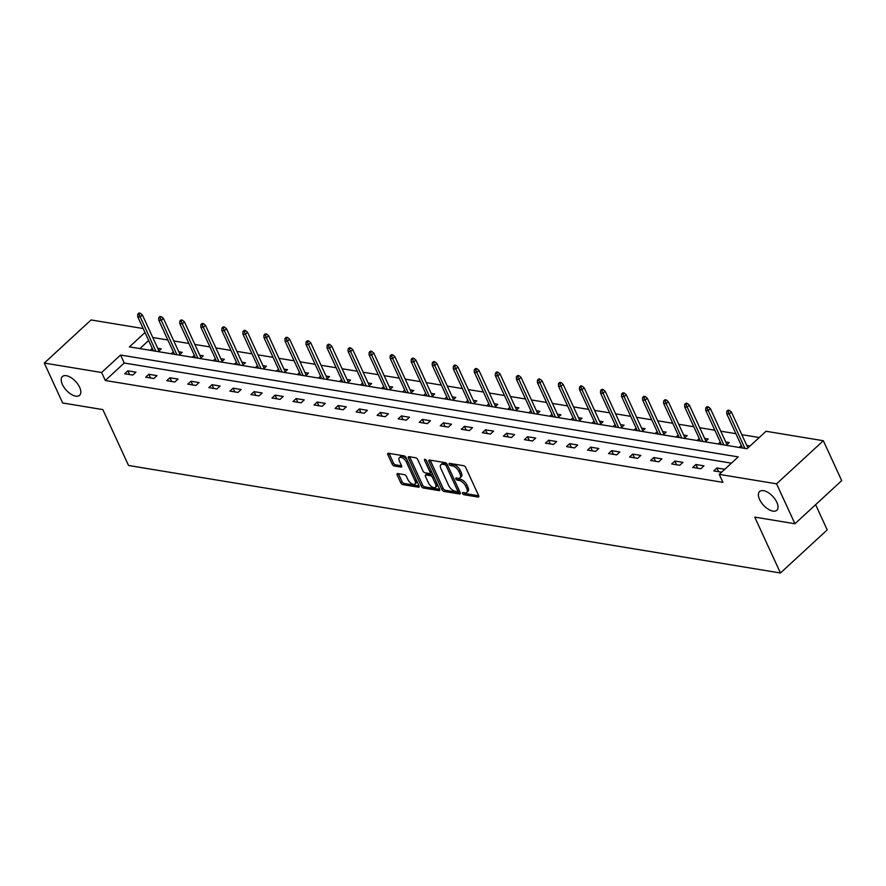 <?xml version="1.0" encoding="UTF-8"?>
<svg xmlns="http://www.w3.org/2000/svg" width="886" height="886" viewBox="0 0 886 886"><rect width="100%" height="100%" fill="white"/><g stroke="black" fill="none" stroke-linecap="round" stroke-linejoin="round"><path stroke-width="1.33" d="M462.581 493.469A1.362 0.687 -132.7 0 0 464.009 494.72L478.075 497.035A1.949 0.986 -132.7 0 0 478.684 496.902A1.949 0.986 -132.7 0 0 478.684 495.684L465.704 467.476A1.949 0.986 -132.7 0 0 463.666 465.693L449.601 463.378A1.362 0.687 -132.7 0 0 449.18 463.467A1.362 0.687 -132.7 0 0 449.18 464.319A1.362 0.687 -132.7 0 0 450.609 465.571L452.425 465.87A6.246 3.145 -132.7 0 1 458.97 471.585L460.044 473.932A6.246 3.145 -132.7 0 1 460.044 477.831A6.246 3.145 -132.7 0 1 458.117 478.252L456.301 477.953A1.362 0.687 -132.7 0 0 455.88 478.041A1.362 0.687 -132.7 0 0 455.88 478.894A1.362 0.687 -132.7 0 0 457.309 480.146L459.125 480.445A6.246 3.145 -132.7 0 1 465.671 486.159L466.756 488.507A6.246 3.145 -132.7 0 1 466.756 492.406A6.246 3.145 -132.7 0 1 464.829 492.826L463.001 492.527A1.362 0.687 -132.7 0 0 462.581 492.616A1.362 0.687 -132.7 0 0 462.581 493.469M464.087 492.705A1.362 0.687 -132.7 0 0 465.283 493.557L478.717 495.772M450.675 463.555A1.362 0.687 -132.7 0 0 451.871 464.397L453.687 464.707L452.425 465.87M457.386 478.13A1.362 0.687 -132.7 0 0 458.571 478.983L460.399 479.282L459.125 480.445M79.64 387.326A12.725 6.401 -132.7 0 0 71.013 377.613A12.725 6.401 -132.7 0 0 62.385 376.55A12.725 6.401 -132.7 0 0 62.385 384.48A12.725 6.401 -132.7 0 0 71.002 394.192A12.725 6.401 -132.7 0 0 79.64 395.267A12.725 6.401 -132.7 0 0 79.64 387.326M776.845 502.318A12.725 6.401 -132.7 0 0 768.217 492.605A12.725 6.401 -132.7 0 0 759.59 491.531A12.725 6.401 -132.7 0 0 759.59 499.471A12.725 6.401 -132.7 0 0 768.217 509.184A12.725 6.401 -132.7 0 0 776.845 510.258A12.725 6.401 -132.7 0 0 776.845 502.318M397.748 473.578A1.949 0.986 -132.7 0 0 397.138 473.711A1.949 0.986 -132.7 0 0 397.138 474.929L400.782 482.837A1.949 0.986 -132.7 0 0 402.831 484.631L418.447 487.2A1.949 0.986 -132.7 0 0 419.045 487.067A1.949 0.986 -132.7 0 0 419.045 485.849L406.076 457.641A1.949 0.986 -132.7 0 0 404.027 455.858L388.411 453.278A1.949 0.986 -132.7 0 0 387.802 453.41A1.949 0.986 -132.7 0 0 387.802 454.629L392.199 464.186A1.949 0.986 -132.7 0 0 394.248 465.981L400.937 467.077A1.949 0.986 -132.7 0 0 401.535 466.944A1.949 0.986 -132.7 0 0 401.535 465.726L399.353 460.986A5.227 2.625 -132.7 0 1 399.353 457.73A5.227 2.625 -132.7 0 1 402.897 458.173A5.227 2.625 -132.7 0 1 406.441 462.16L414.98 480.733A5.227 2.625 -132.7 0 1 414.98 483.989A5.227 2.625 -132.7 0 1 411.436 483.546A5.227 2.625 -132.7 0 1 407.892 479.559L406.475 476.469A1.949 0.986 -132.7 0 0 404.426 474.674L397.748 473.578M144.994 332.538L129.422 346.88L747.064 448.748L766.025 431.272L823.338 440.73L841.7 480.644L794.93 523.748L754.739 517.114L780.444 572.998L128.548 465.482L102.842 409.598L62.662 402.975L44.3 363.061L91.07 319.957L143.155 328.54M794.93 523.748L776.568 483.822L719.255 474.375L738.215 456.899L120.574 355.031L101.613 372.508L44.3 363.061M731.426 463.156L124.25 363.016L105.29 380.493L722.932 482.361L719.255 474.375M105.29 380.493L101.613 372.508M441.948 489.626A1.949 0.986 -132.7 0 0 443.997 491.42L459.612 493.989A1.949 0.986 -132.7 0 0 460.211 493.856A1.949 0.986 -132.7 0 0 460.211 492.638L447.242 464.43A1.949 0.986 -132.7 0 0 445.193 462.647L429.577 460.067A1.949 0.986 -132.7 0 0 428.968 460.199A1.949 0.986 -132.7 0 0 428.968 461.418L441.948 489.626L443.21 488.463A1.949 0.986 -132.7 0 0 445.259 490.246L460.255 492.727M439.024 490.6L423.408 488.02A1.949 0.986 -132.7 0 1 421.359 486.237L408.391 458.029A1.949 0.986 -132.7 0 1 408.391 456.811A1.949 0.986 -132.7 0 1 408.989 456.678L415.678 457.774A1.949 0.986 -132.7 0 1 417.716 459.568L422.987 471.009A1.949 0.986 -132.7 0 0 425.025 472.792L429.466 473.523A1.949 0.986 -132.7 0 0 430.064 473.39A1.949 0.986 -132.7 0 0 430.064 472.172L424.582 460.266A1.362 0.687 -132.7 0 1 424.582 459.413A1.362 0.687 -132.7 0 1 425.513 459.524A1.362 0.687 -132.7 0 1 426.443 460.565L439.633 489.249A1.949 0.986 -132.7 0 1 439.633 490.467A1.949 0.986 -132.7 0 1 439.024 490.6L439.81 489.88M780.444 572.998L827.214 529.906L815.618 504.677M724.792 469.27L716.907 467.974L713.751 470.887L721.625 472.183M703.96 465.837L695.875 464.508L692.708 467.42L700.804 468.749L703.96 465.837M682.929 462.37L674.833 461.041L671.677 463.954L679.772 465.283L682.929 462.37M661.886 458.904L653.802 457.564L650.634 460.476L658.73 461.816L661.886 458.904M640.855 455.426L632.759 454.097L629.603 457.01L637.687 458.339L640.855 455.426M619.812 451.96L611.728 450.631L608.56 453.543L616.656 454.872L619.812 451.96M598.781 448.493L590.685 447.153L587.529 450.066L595.613 451.406L598.781 448.493M577.738 445.027L569.654 443.687L566.486 446.599L574.582 447.939L577.738 445.027M556.707 441.549L548.611 440.22L545.455 443.133L553.54 444.462L556.707 441.549M535.665 438.083L527.569 436.754L524.412 439.655L532.508 440.995L535.665 438.083M514.622 434.616L506.537 433.276L503.37 436.189L511.466 437.529L514.622 434.616M493.591 431.139L485.495 429.81L482.338 432.722L490.434 434.051L493.591 431.139M472.548 427.672L464.463 426.343L461.296 429.256L469.392 430.585L472.548 427.672M451.517 424.206L443.421 422.866L440.264 425.778L448.349 427.118L451.517 424.206M430.474 420.739L422.389 419.399L419.222 422.312L427.318 423.652L430.474 420.739M409.443 417.262L401.347 415.933L398.191 418.845L406.275 420.174L409.443 417.262M388.4 413.795L380.315 412.466L377.148 415.368L385.244 416.708L388.4 413.795M367.369 410.329L359.273 408.989L356.117 411.901L364.201 413.241L367.369 410.329M346.326 406.851L338.23 405.522L335.074 408.435L343.17 409.764L346.326 406.851M325.284 403.385L317.199 402.056L314.043 404.968L322.127 406.297L325.284 403.385M304.252 399.918L296.157 398.578L293 401.491L301.096 402.831L304.252 399.918M283.21 396.452L275.125 395.112L271.958 398.024L280.054 399.365L283.21 396.452M262.178 392.974L254.083 391.645L250.926 394.558L259.011 395.887L262.178 392.974M241.136 389.508L233.051 388.168L229.884 391.08L237.98 392.42L241.136 389.508M220.105 386.041L212.009 384.701L208.852 387.614L216.937 388.954L220.105 386.041M199.062 382.564L190.977 381.235L187.81 384.147L195.906 385.476L199.062 382.564M178.031 379.097L169.935 377.768L166.778 380.681L174.863 382.01L178.031 379.097M156.988 375.631L148.892 374.291L145.736 377.203L153.832 378.543L156.988 375.631M135.957 372.164L127.861 370.824L124.704 373.737L132.789 375.066L135.957 372.164M759.236 437.529L741.815 434.661M735.878 433.675L720.772 431.194M714.847 430.208L699.741 427.716M693.804 426.742L678.698 424.25M672.773 423.275L657.667 420.784M651.731 419.798L636.624 417.306M630.699 416.331L615.593 413.84M609.657 412.865L594.55 410.373M588.614 409.387L573.519 406.895M567.583 405.921L552.476 403.429M546.54 402.454L531.445 399.963M525.509 398.988L510.402 396.496M504.466 395.51L489.36 393.019M483.435 392.044L468.329 389.552M462.392 388.577L447.286 386.086M441.361 385.1L426.255 382.608M420.318 381.633L405.212 379.142M399.276 378.167L384.181 375.675M378.244 374.7L363.138 372.209M357.202 371.223L342.107 368.731M336.171 367.756L321.064 365.265M315.128 364.29L300.022 361.798M294.097 360.812L278.99 358.321M273.054 357.346L257.948 354.854M252.023 353.879L236.916 351.388M230.98 350.402L215.874 347.921M209.949 346.935L194.842 344.444M188.906 343.469L173.8 340.977M167.864 340.002L152.769 337.511M148.66 340.512L139.888 348.608M750.065 445.979L746.776 445.436M741.316 445.492L739.19 447.452M726.243 445.315L729.244 442.546L725.734 441.959M720.274 442.014L718.147 443.975M705.201 441.848L708.213 439.068L704.691 438.492M699.242 438.548L697.116 440.508M684.169 438.371L687.171 435.602L683.66 435.026M678.2 435.081L676.073 437.042M663.127 434.904L666.139 432.135L662.617 431.548M657.168 431.615L655.042 433.564M642.095 431.438L645.097 428.669L641.586 428.082M636.126 428.137L633.999 430.098M621.053 427.96L624.054 425.191L620.543 424.615M615.083 424.671L612.957 426.631M600.01 424.494L603.023 421.725L599.512 421.149M594.052 421.204L591.926 423.165M578.979 421.027L581.98 418.258L578.469 417.671M573.009 417.727L570.883 419.687M557.936 417.55L560.949 414.781L557.438 414.205M551.978 414.26L549.852 416.221M536.905 414.083L539.906 411.314L536.395 410.739M530.935 410.794L528.809 412.754M515.862 410.617L518.875 407.848L515.353 407.261M509.904 407.316L507.778 409.277M494.831 407.15L497.832 404.381L494.322 403.794M488.862 403.85L486.735 405.81M473.788 403.673L476.801 400.904L473.279 400.328M467.83 400.383L465.704 402.344M452.757 400.206L455.758 397.437L452.248 396.862M446.788 396.917L444.661 398.877M431.715 396.74L434.716 393.971L431.205 393.384M425.745 393.439L423.619 395.4M410.683 393.262L413.684 390.493L410.174 389.918M404.714 389.973L402.587 391.933M389.641 389.796L392.642 387.027L389.131 386.451M383.671 386.506L381.545 388.467M368.598 386.329L371.611 383.56L368.1 382.974M362.64 383.029L360.513 384.989M347.567 382.863L350.568 380.083L347.057 379.507M341.597 379.562L339.471 381.523M326.524 379.385L329.537 376.616L326.015 376.041M320.566 376.096L318.439 378.056M305.493 375.919L308.494 373.15L304.983 372.574M299.523 372.629L297.397 374.59M284.45 372.452L287.463 369.683L283.941 369.097M278.492 369.152L276.366 371.112M263.419 368.975L266.42 366.206L262.909 365.63M257.449 365.685L255.323 367.646M242.376 365.508L245.389 362.739L241.867 362.164M236.407 362.219L234.281 364.179M221.345 362.042L224.346 359.273L220.835 358.686M215.376 358.741L213.249 360.702M200.302 358.575L203.304 355.795L199.793 355.22M194.333 355.275L192.207 357.235M179.26 355.098L182.272 352.329L178.762 351.753M173.302 351.808L171.175 353.769M158.229 351.631L161.23 348.862L157.719 348.287M152.259 348.342L150.133 350.291M823.338 440.73L776.568 483.822M124.25 363.016L120.574 355.031M716.907 467.974L718.624 471.695M695.875 464.508L697.581 468.218M674.833 461.041L676.55 464.751M653.802 457.564L655.507 461.285M632.759 454.097L634.465 457.807M611.728 450.631L613.433 454.341M590.685 447.153L592.391 450.874M569.654 443.687L571.359 447.408M548.611 440.22L550.317 443.93M527.569 436.754L529.285 440.464M506.537 433.276L508.243 436.997M485.495 429.81L487.211 433.52M464.463 426.343L466.169 430.053M443.421 422.866L445.126 426.587M422.389 419.399L424.095 423.12M401.347 415.933L403.052 419.643M380.315 412.466L382.021 416.176M359.273 408.989L360.979 412.71M338.23 405.522L339.947 409.232M317.199 402.056L318.905 405.766M296.157 398.578L297.873 402.299M275.125 395.112L276.831 398.833M254.083 391.645L255.799 395.355M233.051 388.168L234.757 391.889M212.009 384.701L213.714 388.422M190.977 381.235L192.683 384.945M169.935 377.768L171.64 381.478M148.892 374.291L150.609 378.012M127.861 370.824L129.566 374.534M466.756 492.406L468.018 491.243A6.246 3.145 -132.7 0 0 468.018 487.344L466.756 488.507M460.399 479.282A6.246 3.145 -132.7 0 1 466.933 484.996L468.018 487.344M460.044 477.831L461.307 476.668A6.246 3.145 -132.7 0 0 461.318 472.77L460.044 473.932M453.687 464.707A6.246 3.145 -132.7 0 1 460.233 470.422L461.318 472.77M430.197 460.177A1.949 0.986 -132.7 0 0 430.242 460.255L443.21 488.463M457.143 491.553A1.362 0.687 -132.7 0 0 457.564 491.464A1.362 0.687 -132.7 0 0 457.564 490.611L446.179 465.848A1.362 0.687 -132.7 0 0 444.75 464.596L442.834 464.286A6.246 3.145 -132.7 0 0 440.907 464.707A6.246 3.145 -132.7 0 0 440.896 468.605L448.681 485.528A6.246 3.145 -132.7 0 0 455.227 491.243L457.143 491.553M447.076 464.131A1.362 0.687 -132.7 0 0 446.012 463.433L444.75 464.596M440.907 464.707L442.169 463.544A6.246 3.145 -132.7 0 1 444.096 463.123L446.012 463.433M439.666 489.327L424.671 486.857L423.408 488.02M409.62 456.777A1.949 0.986 -132.7 0 0 409.653 456.855L422.633 485.074A1.949 0.986 -132.7 0 0 424.671 486.857M430.064 473.39L431.327 472.227A1.949 0.986 -132.7 0 0 431.504 471.573M428.447 482.881A5.227 2.625 -132.7 0 0 431.98 486.868A5.227 2.625 -132.7 0 0 435.524 487.3A5.227 2.625 -132.7 0 0 435.524 484.044L432.512 477.499A1.949 0.986 -132.7 0 0 430.474 475.716L426.033 474.985A1.949 0.986 -132.7 0 0 425.435 475.117A1.949 0.986 -132.7 0 0 425.435 476.336L428.447 482.881M435.524 487.3L436.787 486.137A5.227 2.625 -132.7 0 0 437.141 483.822M433.42 475.738A1.949 0.986 -132.7 0 0 431.737 474.553L430.474 475.716M425.435 475.117L426.698 473.955A1.949 0.986 -132.7 0 1 427.307 473.822L431.737 474.553M414.98 483.989L416.243 482.826A5.227 2.625 -132.7 0 0 416.586 480.511M407.161 460.011A5.227 2.625 -132.7 0 0 400.616 456.567L399.353 457.73M389.032 453.388A1.949 0.986 -132.7 0 0 389.065 453.466L393.462 463.024A1.949 0.986 -132.7 0 0 395.51 464.807L401.568 465.815M398.368 473.678A1.949 0.986 -132.7 0 0 398.401 473.766L402.045 481.674A1.949 0.986 -132.7 0 0 404.094 483.457L419.089 485.938M729.422 410.373L728.082 410.152L726.819 411.314L728.159 411.536L729.422 410.373L731.426 412.068L729.156 414.172L726.719 413.762L742.468 447.984M728.159 411.536L744.893 448.394M731.426 412.068L747.928 447.951M726.719 413.762L726.819 411.314M708.39 406.907L707.039 406.685L705.777 407.848L707.128 408.069L708.39 406.907L710.384 408.601L708.113 410.694L705.688 410.296L721.425 444.517M707.128 408.069L723.851 444.916M710.384 408.601L726.963 444.639M705.688 410.296L705.777 407.848M687.348 403.429L686.008 403.208L684.734 404.37L686.085 404.603L687.348 403.429L689.352 405.135L687.071 407.228L684.645 406.829L700.383 441.051M686.085 404.603L702.819 441.45M689.352 405.135L705.932 441.173M684.645 406.829L684.734 404.37M666.316 399.963L664.965 399.741L663.703 400.904L665.054 401.125L666.316 399.963L668.31 401.657L666.039 403.761L663.614 403.363L679.352 437.584M665.054 401.125L681.777 437.983M668.31 401.657L684.889 437.706M663.614 403.363L663.703 400.904M645.274 396.496L643.923 396.275L642.66 397.437L644.011 397.659L645.274 396.496L647.278 398.191L644.997 400.284L642.572 399.885L658.309 434.107M644.011 397.659L660.746 434.505M647.278 398.191L663.858 434.24M642.572 399.885L642.66 397.437M624.242 393.019L622.891 392.797L621.629 393.971L622.98 394.192L624.242 393.019L626.236 394.724L623.965 396.817L621.54 396.419L637.278 430.64M622.98 394.192L639.703 431.039M626.236 394.724L642.815 430.762M621.54 396.419L621.629 393.971M603.2 389.552L601.849 389.331L600.586 390.493L601.937 390.715L603.2 389.552L605.204 391.258L602.923 393.351L600.498 392.952L616.235 427.174M601.937 390.715L618.661 427.573M605.204 391.258L621.784 427.296M600.498 392.952L600.586 390.493M582.168 386.086L580.817 385.864L579.555 387.027L580.895 387.248L582.168 386.086L584.162 387.78L581.892 389.884L579.455 389.475L595.204 423.696M580.895 387.248L597.629 424.106M584.162 387.78L600.741 423.829M579.455 389.475L579.555 387.027M561.126 382.619L559.775 382.398L558.512 383.56L559.863 383.782L561.126 382.619L563.131 384.314L560.849 386.407L558.424 386.008L574.161 420.23M559.863 383.782L576.587 420.628M563.131 384.314L579.699 420.352M558.424 386.008L558.512 383.56M540.083 379.142L538.743 378.92L537.481 380.083L538.821 380.304L540.083 379.142L542.088 380.847L539.818 382.94L537.381 382.542L553.13 416.763M538.821 380.304L555.555 417.162M542.088 380.847L558.667 416.885M537.381 382.542L537.481 380.083M519.052 375.675L517.701 375.454L516.438 376.616L517.789 376.838L519.052 375.675L521.046 377.37L518.775 379.474L516.35 379.075L532.087 413.286M517.789 376.838L534.513 413.696M521.046 377.37L537.625 413.419M516.35 379.075L516.438 376.616M498.01 372.209L496.669 371.987L495.396 373.15L496.747 373.371L498.01 372.209L500.014 373.903L497.733 375.996L495.307 375.598L511.045 409.819M496.747 373.371L513.481 410.218M500.014 373.903L516.593 409.952M495.307 375.598L495.396 373.15M476.978 368.731L475.627 368.51L474.364 369.683L475.716 369.905L476.978 368.731L478.972 370.437L476.701 372.53L474.276 372.131L490.013 406.353M475.716 369.905L492.439 406.752M478.972 370.437L495.551 406.475M474.276 372.131L474.364 369.683M455.936 365.265L454.584 365.043L453.322 366.206L454.673 366.427L455.936 365.265L457.94 366.97L455.659 369.063L453.233 368.665L468.971 402.886M454.673 366.427L471.407 403.285M457.94 366.97L474.519 403.008M453.233 368.665L453.322 366.206M434.904 361.798L433.553 361.577L432.29 362.739L433.642 362.961L434.904 361.798L436.898 363.493L434.627 365.597L432.202 365.187L447.939 399.409M433.642 362.961L450.365 399.807M436.898 363.493L453.477 399.542M432.202 365.187L432.29 362.739M413.862 358.332L412.511 358.099L411.248 359.273L412.599 359.495L413.862 358.332L415.866 360.026L413.585 362.119L411.159 361.721L426.897 395.942M412.599 359.495L429.322 396.341M415.866 360.026L432.446 396.064M411.159 361.721L411.248 359.273M392.83 354.854L391.479 354.633L390.217 355.795L391.557 356.017L392.83 354.854L394.824 356.56L392.553 358.653L390.128 358.254L405.866 392.476M391.557 356.017L408.291 392.875M394.824 356.56L411.403 392.598M390.128 358.254L390.217 355.795M371.788 351.388L370.437 351.166L369.174 352.329L370.525 352.55L371.788 351.388L373.792 353.082L371.511 355.186L369.085 354.788L384.823 388.998M370.525 352.55L387.248 389.408M373.792 353.082L390.361 389.131M369.085 354.788L369.174 352.329M350.745 347.921L349.405 347.7L348.143 348.862L349.483 349.084L350.745 347.921L352.75 349.616L350.479 351.709L348.043 351.31L363.792 385.532M349.483 349.084L366.217 385.931M352.75 349.616L369.329 385.665M348.043 351.31L348.143 348.862M329.714 344.444L328.363 344.222L327.1 345.396L328.451 345.618L329.714 344.444L331.707 346.149L329.437 348.242L327.012 347.844L342.749 382.065M328.451 345.618L345.175 382.464M331.707 346.149L348.287 382.187M327.012 347.844L327.1 345.396M308.671 340.977L307.331 340.756L306.058 341.918L307.409 342.14L308.671 340.977L310.676 342.683L308.394 344.776L305.969 344.377L321.718 378.599M307.409 342.14L324.143 378.998M310.676 342.683L327.255 378.721M305.969 344.377L306.058 341.918M287.64 337.511L286.289 337.289L285.026 338.452L286.377 338.673L287.64 337.511L289.633 339.205L287.363 341.309L284.938 340.9L300.675 375.121M286.377 338.673L303.101 375.52M289.633 339.205L306.213 375.254M284.938 340.9L285.026 338.452M266.597 334.044L265.257 333.812L263.984 334.986L265.335 335.207L266.597 334.044L268.602 335.739L266.321 337.832L263.895 337.433L279.633 371.655M265.335 335.207L282.069 372.054M268.602 335.739L285.181 371.777M263.895 337.433L263.984 334.986M245.566 330.567L244.215 330.345L242.952 331.508L244.303 331.729L245.566 330.567L247.559 332.272L245.289 334.365L242.864 333.967L258.601 368.188M244.303 331.729L261.027 368.587M247.559 332.272L264.139 368.31M242.864 333.967L242.952 331.508M224.523 327.1L223.172 326.879L221.91 328.041L223.261 328.263L224.523 327.1L226.528 328.795L224.247 330.899L221.821 330.5L237.559 364.711M223.261 328.263L239.984 365.121M226.528 328.795L243.107 364.844M221.821 330.5L221.91 328.041M203.492 323.634L202.141 323.412L200.878 324.575L202.218 324.797L203.492 323.634L205.486 325.328L203.215 327.421L200.79 327.023L216.527 361.244M202.218 324.797L218.953 361.643M205.486 325.328L222.065 361.366M200.79 327.023L200.878 324.575M182.45 320.156L181.098 319.935L179.836 321.097L181.187 321.33L182.45 320.156L184.454 321.862L182.173 323.955L179.747 323.556L195.485 357.778M181.187 321.33L197.91 358.177M184.454 321.862L201.022 357.9M179.747 323.556L179.836 321.097M161.418 316.69L160.067 316.468L158.804 317.631L160.144 317.852L161.418 316.69L163.412 318.384L161.141 320.488L158.705 320.09L174.453 354.311M160.144 317.852L176.879 354.71M163.412 318.384L179.991 354.433M158.705 320.09L158.804 317.631M140.376 313.223L139.024 313.002L137.762 314.165L139.113 314.386L140.376 313.223L142.38 314.918L140.099 317.022L137.673 316.612L153.411 350.834M139.113 314.386L155.836 351.233M142.38 314.918L158.948 350.967M137.673 316.612L137.762 314.165M465.283 493.557L464.009 494.72M451.871 464.397L450.609 465.571M458.571 478.983L457.309 480.146M466.933 484.996L465.671 486.159M460.233 470.422L458.97 471.585M478.861 496.315L478.075 497.035M430.242 460.255L428.968 461.418M460.399 493.269L459.612 493.989M445.259 490.246L443.997 491.42M458.771 489.504L457.564 490.611M447.386 464.74L446.179 465.848M444.096 463.123L442.834 464.286M422.633 485.074L421.359 486.237M409.653 456.855L408.391 458.029M431.272 471.064L430.064 472.172M425.435 459.48L424.582 460.266M436.732 482.936L435.524 484.044M433.719 476.391L432.512 477.499M427.307 473.822L426.033 474.985M416.176 479.625L414.98 480.733M407.638 461.052L406.441 462.16M401.712 466.357L400.937 467.077M395.51 464.807L394.248 465.981M393.462 463.024L392.199 464.186M389.065 453.466L387.802 454.629M419.233 486.48L418.447 487.2M404.094 483.457L402.831 484.631M402.045 481.674L400.782 482.837M398.401 473.766L397.138 474.929M458.837 490.301L457.564 491.464"/></g></svg>
